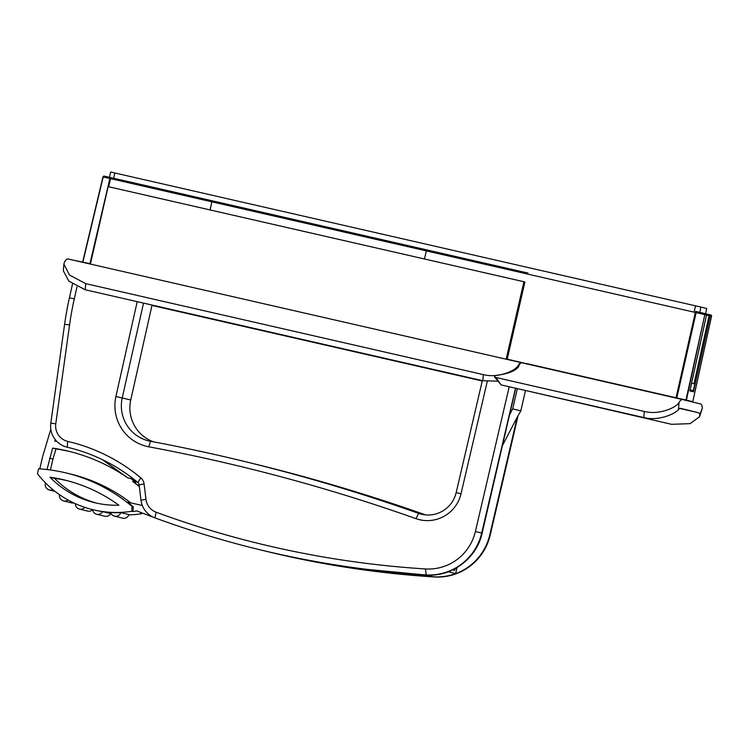 <?xml version="1.0" encoding="UTF-8"?>
<svg xmlns="http://www.w3.org/2000/svg" width="749" height="749" viewBox="0 0 749 749"><rect width="100%" height="100%" fill="white"/><g stroke="black" fill="none" stroke-linecap="round" stroke-linejoin="round"><path stroke-width="1.12" d="M422.445 575.606L380.754 571.15M366.121 569.371L351.833 567.405A976.116 967.98 -76.3 0 1 336.273 565.064L336.226 565.055A976.116 967.98 -76.3 0 1 259.65 549.7A976.116 967.98 103.7 0 0 259.697 549.71A976.116 967.98 103.7 0 0 418.232 574.474L425.835 576.318A976.116 967.98 103.7 0 1 267.299 551.564A976.116 967.98 -76.3 0 0 267.346 551.573L267.749 551.667A976.116 967.98 -76.3 0 0 434.28 576.964A54.209 53.759 -76.3 0 0 490.192 535.104L517.896 416.491M457.03 567.536L455.654 573.556C448.548 576.187 441.227 577.273 433.69 576.824L372.178 570.972A976.116 967.98 -76.3 0 0 433.821 576.852A54.209 53.759 -76.3 0 0 489.743 534.992L517.278 417.09L502.71 445.093M455.654 573.556L448.417 571.796C441.283 574.417 433.933 575.504 426.359 575.045L364.585 569.118A976.116 967.98 -76.3 0 0 426.228 575.007C451.675 577.123 476.776 558.333 482.141 533.148L515.705 388.244M139.117 484.837A3.614 3.586 -76.3 0 0 137.853 482.506L140.803 477.871A9.4 9.316 -76.3 0 1 144.089 483.929L139.117 484.837L140.99 500.201A21.684 21.506 -76.3 0 0 154.903 517.849A976.116 967.98 -76.3 0 0 259.248 549.597A976.116 967.98 -76.3 0 0 425.769 574.895A54.209 53.759 -76.3 0 0 481.691 533.035L515.518 388.207M422.361 575.569L386.971 572.657M372.815 571L359.426 569.249A976.116 967.98 -76.3 0 1 343.875 566.918L343.922 566.927A976.116 967.98 -76.3 0 1 267.346 551.573M144.089 483.929L145.961 499.302A15.907 15.766 -76.3 0 0 156.167 512.241A970.33 962.25 -76.3 0 0 425.432 568.95A48.432 48.03 -76.3 0 0 475.381 531.556L509.208 386.756M345.036 566.899A976.116 967.98 103.7 0 1 341.563 566.356L338.576 565.626A976.116 967.98 103.7 0 0 342.05 566.169M517.278 417.09L520.827 410.855L512.691 408.879L517.325 388.619M453.922 569.259L454.006 570.719L455.71 568.304M76.997 286.83L74.291 298.86A319.495 316.827 -76.3 0 0 69.563 324.907L55.772 423.765A15.907 15.766 -76.3 0 0 67.766 441.404L67.176 447.209A173.478 172.036 -76.3 0 1 68.655 447.565A173.478 172.036 -76.3 0 1 137.853 482.506M140.803 477.871A179.264 177.766 -76.3 0 0 67.766 441.404M421.865 514.32L418.625 513.383L415.976 518.654A34.697 34.407 -76.3 0 0 461.019 493.76L487.253 381.475M415.976 518.654A1804.912 1789.876 -76.3 0 0 148.751 446.797L150.54 441.292A1810.689 1795.606 -76.3 0 1 244.38 461.45A1810.689 1795.606 -76.3 0 1 418.625 513.383A28.911 28.668 -76.3 0 0 456.16 492.636L482.328 380.614M137.207 301.65L115.917 396.502A41.925 41.579 -76.3 0 0 148.751 446.797M68.88 447.621A173.478 172.036 -76.3 0 0 67.625 447.322L67.176 447.209A21.684 21.506 -76.3 0 1 66.989 447.172A21.684 21.506 -76.3 0 1 50.81 423.166L64.601 324.298A325.272 322.566 -76.3 0 1 69.423 297.774L72.484 284.133M380.623 571.59L379.809 571.393M425.582 514.9A1810.689 1795.606 -76.3 0 0 252.89 463.519L244.38 461.45M152.056 305.049L130.747 399.994A36.139 35.84 -76.3 0 0 153.479 441.835M425.189 514.863L409.132 509.264L408.991 509.9M419.524 513.599L402.363 507.616L409.132 509.264M143.527 303.092L122.237 397.925A36.139 35.84 -76.3 0 0 150.54 441.292M66.989 447.172L67.625 447.322M398.646 506.034L361.758 493.872A1810.689 1795.606 -76.3 0 0 354.895 491.737L351.908 491.016A1810.689 1795.606 103.7 0 1 358.771 493.151L398.253 505.903M520.827 410.855L525.498 390.491M512.691 408.879L509.414 415.18M536.106 366.046L506.24 358.893L523.907 281.736L524.899 281.98L507.232 359.117M521.819 362.778L521.491 362.703A61.437 7.911 102.9 0 0 521.482 362.703L68 258.948A61.437 7.911 102.9 0 0 67.99 258.948A61.437 7.911 102.9 0 0 64.592 261.841L63.88 264.06L69.423 275.014L85.742 283.646L85.227 289.76L68.842 281.109L63.319 270.773L63.88 264.06M71.539 259.763L90.479 263.77L108.146 186.623L523.907 281.736M67.99 258.948L521.482 362.703A61.437 7.911 102.9 0 0 518.093 365.596C515.771 370.399 498.647 378.554 483.339 374.612L85.742 283.646M483.339 374.612L482.824 380.726L85.227 289.76M482.824 380.726L498.45 381.194M151.972 305.433L482.244 380.988M47 469.548L52.636 448.099A180.706 179.198 103.7 0 1 68.412 451.179A180.706 179.198 103.7 0 1 127.564 477.74L102.267 459.586M127.564 477.74L130.906 478.555L135.962 482.178L132.61 481.364A180.706 179.198 103.7 0 1 139.333 486.625M139.277 486.148L132.61 481.364M133.865 479.276L131.815 478.77L138.059 482.693M142.432 513.102A101.199 100.357 103.7 0 1 140.578 513.411L141.758 513.692L141.776 513.215M141.758 513.692A101.199 100.357 103.7 0 1 128.884 514.872M153.489 517.269A976.116 967.98 103.7 0 1 136.749 510.893A101.199 100.357 103.7 0 1 132.976 511.567L133.228 506.727A162.636 161.278 103.7 0 0 127.573 502.148L141.748 505.388L141.954 504.48M131.805 511.277L132.058 506.436A162.636 161.278 103.7 0 0 66.38 473.012A162.636 161.278 103.7 0 0 38.583 468.799L37.45 473.724A101.199 100.357 103.7 0 0 92.801 509.666A101.199 100.357 103.7 0 0 131.805 511.277L132.976 511.567M92.801 509.666L93.7 509.882A101.199 100.357 103.7 0 0 102.604 511.623L110.749 513.608A5.421 5.374 103.7 0 1 104.785 516.22L96.649 514.245A5.421 5.374 103.7 0 1 92.586 509.61M120.832 512.644A101.199 100.357 103.7 0 1 110.599 512.485A5.421 5.374 103.7 0 0 114.466 516.155L122.611 518.139A5.421 5.374 103.7 0 0 128.968 514.619L120.832 512.644A5.421 5.374 103.7 0 1 114.466 516.155M39.8 468.874L42.665 456.394L50.81 429.196M132.058 506.436L133.228 506.727M118.857 505.229A93.971 93.185 103.7 0 1 94.505 502.645A93.971 93.185 103.7 0 1 50.024 477.225A155.408 154.116 103.7 0 1 64.676 480.034A155.408 154.116 103.7 0 1 118.857 505.229M92.604 509.741A5.421 5.374 103.7 0 1 87.624 511.09L79.478 509.105A5.421 5.374 103.7 0 1 75.387 503.674M84.824 507.373A5.421 5.374 103.7 0 1 79.478 509.105M73.861 502.972A5.421 5.374 103.7 0 1 71.67 502.907L63.525 500.922A5.421 5.374 103.7 0 1 59.517 494.686M68.028 499.986A5.421 5.374 103.7 0 1 63.525 500.922M102.604 511.623A5.421 5.374 103.7 0 1 96.649 514.245M52.833 489.612A5.421 5.374 103.7 0 1 45.52 482.936M66.38 473.012L70.912 474.117A162.636 161.278 103.7 0 1 130.832 502.897M55.192 439.551L54.724 441.105A187.933 186.37 103.7 0 1 56.868 441.451M96.771 503.159A93.971 93.185 103.7 0 1 54.546 478.321A155.408 154.116 103.7 0 1 66.933 480.605M50.024 477.225L54.546 478.321M49.593 458.229L52.945 459.043L50.436 469.979M52.636 448.099L55.978 448.913A180.706 179.198 103.7 0 1 70.078 451.6M55.978 448.913L52.945 459.043M427.791 250.129L528.026 273.067L427.791 250.129L426.368 250.906L211.948 201.846L211.274 200.592L211.864 201.827L110.571 178.655L110.955 177.644L211.19 200.573L110.955 177.644A1.086 0.861 -77.2 0 1 110.955 177.644L104.261 176.118L110.946 177.635A1.086 1.086 0 0 0 110.946 177.635A1.086 0.861 -77.2 0 0 109.878 178.496L110.571 178.655L108.68 186.744M211.199 200.573L427.735 250.119L211.284 200.601M210.066 209.935L211.864 201.827L210.16 209.954M102.969 176.933A1.086 1.077 103.7 0 1 104.261 176.127A1.086 0.861 -77.2 0 1 104.261 176.127A1.086 1.086 0 0 0 102.959 176.933L82.662 262.019M706.017 313.868L710.745 314.973A1.086 1.077 103.7 0 1 710.745 314.973L710.745 314.973A1.086 1.077 103.7 0 1 711.541 316.256L711.541 316.256A1.086 1.086 0 0 0 710.745 314.973L709.472 314.664M705.567 313.784L706.728 308.494L700.942 307.081L699.772 312.38M109.42 177.307L110.683 172.036L114.85 172.982L113.614 178.262M694.332 311.125L695.531 305.835L114.85 172.982M695.531 305.835L700.942 307.081M526.238 363.48L685.99 400.05L704.818 314.627A1.086 0.665 -77 0 0 704.416 313.428A1.086 1.086 0 0 1 704.425 313.438L705.717 313.747A1.086 1.077 103.7 0 1 705.717 313.747L704.434 313.438A1.086 1.077 103.7 0 1 704.425 313.438L704.425 313.438A1.086 1.077 103.7 0 1 705.221 314.72L706.513 315.039L689.96 390.688M676.038 397.756L695.353 312.445L695.727 311.434L704.406 313.428A1.086 0.665 -77 0 1 704.416 313.428L695.727 311.434A1.086 0.665 -77 0 1 696.13 312.623L426.368 250.906L424.43 258.985M535.011 365.615L677.583 398.243L534.374 365.465M688.097 400.64L692.788 401.698L711.541 316.256L710.249 315.947L693.471 391.821L692.535 390.501L690.138 389.901L692.469 390.482M685.99 400.05L692.788 401.698L711.55 316.256M526.865 363.639L681.702 399.077M691.608 383.198L690.157 389.911L692.544 390.501M691.692 383.216L694.857 383.984L693.321 390.678M527.792 391.015L671.6 424.318L690.119 423.644L699.613 416.687L699.8 414.731A52.402 6.75 -77.1 0 0 698.536 412.736L679.727 408.439M495.969 377.496L494.509 376.841L501.09 384.902L495.969 377.496L644.309 411.435C659.616 415.386 676.74 407.231 679.053 402.428A61.437 7.911 -77.1 0 1 682.451 399.526A61.437 7.911 -77.1 0 1 682.461 399.535L700.558 403.936A61.437 7.911 -77.1 0 1 702.347 408.093L699.613 416.687M501.09 384.902L643.784 417.549C659.307 421.584 676.534 412.942 678.454 409.534A52.402 6.75 -77.1 0 1 680.429 408.336A52.402 6.75 -77.1 0 1 680.448 408.336L698.536 412.736M521.913 362.797L682.451 399.526L521.931 362.806A61.437 7.911 102.9 0 0 521.913 362.797A61.437 7.911 102.9 0 0 519.731 364.042L517.849 367.712M494.509 376.841L495.501 375.418C506.951 374.2 514.582 371.401 518.402 367.038L518.701 366.533M518.402 367.038L518.888 364.772M433.69 576.824L426.359 575.045M426.228 575.007L425.432 568.95M482.141 533.148L475.381 531.556M156.167 512.241L154.903 517.849M145.961 499.302L140.99 500.201M74.291 298.86L69.423 297.774M69.563 324.907L64.601 324.298M55.772 423.765L50.81 423.166M456.16 492.636L461.019 493.76M130.747 399.994L115.917 396.502M518.093 365.596L517.924 367.506M89.946 263.667L109.878 178.496L103.184 176.979A1.086 0.861 -77.2 0 1 104.261 176.118M706.504 315.086L709.069 315.675L709.443 314.655A1.086 1.086 0 0 0 709.443 314.655A1.086 1.077 103.7 0 1 709.453 314.664A1.086 1.077 103.7 0 1 710.249 315.947L709.069 315.675L694.005 383.778M689.941 390.809L706.522 315.039A1.086 1.086 0 0 0 705.717 313.747A1.086 1.077 103.7 0 1 706.513 315.039L706.513 315.039M686.393 400.144L704.818 314.627L696.13 312.623L676.815 397.934M82.877 262.066L103.184 176.979L82.662 261.981M689.904 390.95L693.471 391.821M702.347 408.093L699.8 414.731M679.053 402.428L678.454 409.534M643.784 417.549L644.309 411.435M259.697 549.71L267.299 551.564M49.322 489.958L54.958 491.325"/></g></svg>
